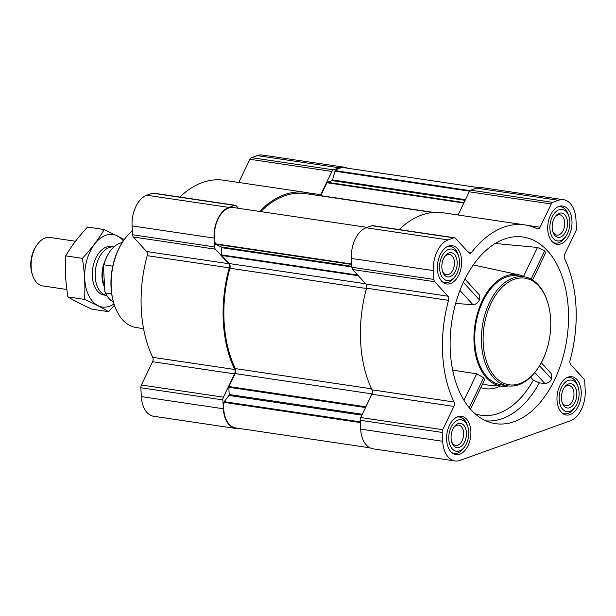 <?xml version="1.0" encoding="UTF-8"?>
<svg xmlns="http://www.w3.org/2000/svg" width="616" height="616" viewBox="0 0 616 616"><rect width="100%" height="100%" fill="white"/><g stroke="black" fill="none" stroke-linecap="round" stroke-linejoin="round"><path stroke-width="0.92" d="M568.314 309.147A94.325 58.204 -81.6 0 1 491.56 422.846A94.325 58.204 -81.6 0 1 458.989 292.947A94.325 58.204 -81.6 0 1 519.165 236.667A94.325 58.204 -81.6 0 1 568.314 309.147M475.021 413.752A88.127 54.377 98.4 0 0 533.333 380.111L539.339 382.882L544.821 383.468C547.886 383.329 550.157 381.851 551.636 379.04L551.297 373.704L541.279 362.724M532.586 279.995L545.491 253.138L544.69 250.828L537.46 247.447L495.241 243.482M455.64 303.418L472.988 304.743C475.891 304.412 478.047 302.818 479.464 299.954L479.417 294.941L464.934 279.063M470.478 409.186L484.623 379.756L483.675 377.747L476.722 373.781L452.645 370.154M482.69 383.783A57.273 35.335 98.4 0 0 488.688 385.131L502.463 386.247A56.349 34.773 -81.6 0 1 474.913 325.24A56.349 34.773 -81.6 0 1 518.98 274.851A56.349 34.773 -81.6 0 1 524.547 276.877M508.377 385.924A56.349 34.773 -81.6 0 1 502.463 386.247M533.333 380.111L530.599 377.115M446.646 439.847A19.358 11.943 98.4 0 0 455.917 454.647A19.358 11.943 98.4 0 0 470.57 437.252A19.358 11.943 98.4 0 0 461.6 416.354A19.358 11.943 98.4 0 0 446.646 439.847M437.406 269.161A19.358 11.943 98.4 0 0 446.677 283.961A19.358 11.943 98.4 0 0 461.33 266.566A19.358 11.943 98.4 0 0 452.352 245.669A19.358 11.943 98.4 0 0 437.406 269.161M547.755 229.529A19.358 11.943 98.4 0 0 557.026 244.329A19.358 11.943 98.4 0 0 571.679 226.934A19.358 11.943 98.4 0 0 562.701 206.037A19.358 11.943 98.4 0 0 547.755 229.529M557.003 400.215A19.358 11.943 98.4 0 0 566.266 415.015A19.358 11.943 98.4 0 0 580.919 397.62A19.358 11.943 98.4 0 0 571.948 376.723A19.358 11.943 98.4 0 0 557.003 400.215M442.665 441.279L442.188 432.44A3.673 2.272 -81.6 0 1 442.727 429.683L453.915 406.406A3.673 2.272 -81.6 0 0 454.054 402.009A106.576 65.766 -81.6 0 1 448.548 300.339A3.673 2.272 -81.6 0 0 447.947 296.211L434.711 281.704A3.673 2.272 -81.6 0 1 433.903 279.433L433.418 270.593A25.726 15.877 -81.6 0 1 448.163 239.924L453.877 237.868A3.673 2.272 -81.6 0 1 454.608 237.791A3.673 2.272 -81.6 0 1 455.563 238.33L468.799 252.83A3.673 2.272 -81.6 0 0 469.746 253.369A3.673 2.272 -81.6 0 0 471.587 252.421A106.576 65.766 -81.6 0 1 524.94 224.917A106.576 65.766 -81.6 0 1 537.314 228.813A3.673 2.272 -81.6 0 0 537.745 228.944A3.673 2.272 -81.6 0 0 540.039 227.242L551.235 203.965A3.673 2.272 -81.6 0 1 552.798 202.341L558.512 200.285A25.726 15.877 -81.6 0 1 563.64 199.73A25.726 15.877 -81.6 0 1 575.952 219.396L576.437 228.236A3.673 2.272 -81.6 0 1 575.898 230.992L564.71 254.269A3.673 2.272 -81.6 0 0 564.564 258.674A106.576 65.766 -81.6 0 1 570.07 360.337A3.673 2.272 -81.6 0 0 570.678 364.472L583.914 378.979A3.673 2.272 -81.6 0 1 584.723 381.25L585.2 390.082A25.726 15.877 -81.6 0 1 570.455 420.759L460.106 460.391A25.726 15.877 -81.6 0 1 454.985 460.945A25.726 15.877 -81.6 0 1 442.665 441.279L360.653 429.121L360.175 420.281A3.673 2.272 -81.6 0 1 360.714 417.525L371.902 394.248L453.915 406.406M235.659 428.428L153.646 416.27A25.726 15.877 -81.6 0 1 141.326 396.604L140.848 387.764A3.673 2.272 -81.6 0 1 141.387 385.008L152.576 361.731L234.588 373.889L223.392 397.166A3.673 2.272 -81.6 0 0 222.861 399.923L223.339 408.762A25.726 15.877 -81.6 0 0 235.659 428.428A25.726 15.877 -81.6 0 0 238.862 428.382M146.608 251.528L228.613 263.687L215.384 249.187A3.673 2.272 -81.6 0 1 214.568 246.908L214.091 238.076A25.726 15.877 -81.6 0 1 228.836 207.4L234.55 205.351A3.673 2.272 -81.6 0 1 235.281 205.274L153.276 193.108A3.673 2.272 -81.6 0 0 152.545 193.193L146.831 195.241A25.726 15.877 -81.6 0 0 132.086 225.918L132.563 234.75A3.673 2.272 -81.6 0 0 133.372 237.021L146.608 251.528A3.673 2.272 -81.6 0 1 147.216 255.663A106.576 65.766 -81.6 0 0 152.722 357.326A3.673 2.272 -81.6 0 1 152.576 361.731M179.818 197.051A106.576 65.766 -81.6 0 1 223.6 180.234L305.613 192.392A106.576 65.766 -81.6 0 1 315.269 195.064M238.746 182.482L249.896 159.29A3.673 2.272 -81.6 0 1 251.467 157.657L257.18 155.609A25.726 15.877 -81.6 0 1 262.3 155.055L344.305 167.213A25.726 15.877 -81.6 0 1 347.362 168.183M365.704 283.791L229.214 263.556L221.86 255.494A0.978 0.608 -81.6 0 1 221.645 254.893L221.252 247.632A0.978 0.608 -81.6 0 0 220.898 246.924L215.685 244.267A0.978 0.608 -81.6 0 1 215.369 243.797A24.748 15.269 -81.6 0 1 218.072 219.019A24.748 15.269 -81.6 0 1 232.84 207.461A0.978 0.608 -81.6 0 1 232.894 207.469L367.205 227.389L232.84 207.461M433.826 212.428L320.713 195.657L326.934 182.729A0.978 0.608 -81.6 0 1 327.35 182.29L332.039 180.604A0.978 0.608 -81.6 0 0 332.548 179.941L335.004 171.217A0.978 0.608 -81.6 0 1 335.343 170.647A24.748 15.269 -81.6 0 1 344.375 167.744L478.424 187.618M152.722 357.326L234.727 369.485A3.673 2.272 -81.6 0 1 234.588 373.889M234.727 369.485A106.576 65.766 -81.6 0 1 229.221 267.821A3.673 2.272 -81.6 0 0 228.613 263.687M235.281 205.274A3.673 2.272 -81.6 0 1 236.236 205.806L238.507 208.3M259.582 211.427A106.576 65.766 -81.6 0 1 305.613 192.392M308.254 192.877L320.713 194.725A3.673 2.272 -81.6 0 1 320.004 195.765M320.713 194.725L331.901 171.448A3.673 2.272 -81.6 0 1 333.472 169.824L339.185 167.768A25.726 15.877 -81.6 0 1 344.305 167.213M369.923 447.817L235.589 427.897A24.748 15.269 -81.6 0 1 223.962 402.348A0.978 0.608 -81.6 0 1 224.209 401.678L228.944 395.457A0.978 0.608 -81.6 0 0 229.206 394.525L228.813 387.264A0.978 0.608 -81.6 0 1 228.96 386.532L235.173 373.596A4.166 2.572 -81.6 0 0 235.335 368.607A105.351 65.003 -81.6 0 1 229.899 268.237A4.166 2.572 -81.6 0 0 229.214 263.556M260.745 211.604A105.351 65.003 -81.6 0 1 305.436 193.609L432.917 212.505M454.608 237.791L372.603 225.633A3.673 2.272 -81.6 0 0 371.872 225.71L366.158 227.766A25.726 15.877 -81.6 0 0 351.413 258.435L351.89 267.275A3.673 2.272 -81.6 0 0 352.699 269.546L365.935 284.045A3.673 2.272 -81.6 0 1 366.543 288.18A106.576 65.766 -81.6 0 0 372.049 389.851A3.673 2.272 -81.6 0 1 371.902 394.248M399.145 229.568A106.576 65.766 -81.6 0 1 442.935 212.751L524.94 224.917M458.073 214.999L469.223 191.807A3.673 2.272 -81.6 0 1 470.793 190.182L476.507 188.126A25.726 15.877 -81.6 0 1 481.627 187.572L563.64 199.73M454.985 460.945L372.973 448.787A25.726 15.877 -81.6 0 1 360.653 429.121M507.9 385.862L501.224 384.869A55.124 34.019 -81.6 0 1 474.828 342.727A55.124 34.019 -81.6 0 1 517.394 275.806L524.07 276.8A55.124 34.019 98.4 0 0 481.504 343.713A55.124 34.019 98.4 0 0 507.9 385.862A55.124 34.019 98.4 0 0 537.352 369.084L537.83 368.383A53.9 33.256 98.4 0 0 547.639 302.202A53.9 33.256 98.4 0 0 508.285 282.22A53.9 33.256 98.4 0 0 483.221 343.582A53.9 33.256 98.4 0 0 503.426 383.121A53.9 33.256 98.4 0 0 537.83 368.383M551.636 379.04L539.524 365.773M544.821 383.468L534.819 372.495M479.464 299.954L463.371 282.32M472.988 304.743L459.929 290.436M469.253 407.753L483.675 377.747M463.971 400.315L476.722 373.781M531.084 279.125L544.69 250.828M523.546 276.384L537.46 247.447M132.355 230.892A51.906 32.032 98.4 0 0 123.585 240.579L123.108 241.28A50.681 31.27 98.4 0 0 111.042 287.379A50.681 31.27 98.4 0 0 113.875 303.511L114.137 304.312A51.906 32.032 98.4 0 0 135.651 327.404L143.582 328.759M123.585 240.579A51.906 32.032 98.4 0 0 111.226 287.795A51.906 32.032 98.4 0 0 114.137 304.312M547.639 302.202L547.385 301.401A55.124 34.019 98.4 0 0 524.07 276.8M561.923 412.851A18.372 11.342 98.4 0 0 564.502 413.76A18.372 11.342 98.4 0 0 574.32 408.169L575.282 406.776A15.924 9.825 98.4 0 0 578.178 387.218A15.924 9.825 98.4 0 0 566.551 381.312A15.924 9.825 98.4 0 0 559.143 399.445A15.924 9.825 98.4 0 0 565.111 411.126A15.924 9.825 98.4 0 0 575.282 406.776M578.178 387.218L577.669 385.608A18.372 11.342 98.4 0 0 569.892 377.408A18.372 11.342 98.4 0 0 567.159 377.531M561.446 398.614A12.251 7.561 98.4 0 0 562.131 402.517A12.251 7.561 98.4 0 0 572.865 405.513A12.251 7.561 98.4 0 0 575.506 387.726A12.251 7.561 98.4 0 0 564.356 387.472A12.251 7.561 98.4 0 0 561.446 398.614M451.574 452.483A18.372 11.342 98.4 0 0 454.154 453.391A18.372 11.342 98.4 0 0 463.971 447.801L464.926 446.408A15.924 9.825 98.4 0 0 467.829 426.85A15.924 9.825 98.4 0 0 456.202 420.951A15.924 9.825 98.4 0 0 448.795 439.077A15.924 9.825 98.4 0 0 454.762 450.758A15.924 9.825 98.4 0 0 464.926 446.408M467.829 426.85L467.321 425.24A18.372 11.342 98.4 0 0 459.544 417.04A18.372 11.342 98.4 0 0 456.81 417.163M451.097 438.253A12.251 7.561 98.4 0 0 451.782 442.149A12.251 7.561 98.4 0 0 462.516 445.145A12.251 7.561 98.4 0 0 465.157 427.358A12.251 7.561 98.4 0 0 454.007 427.111A12.251 7.561 98.4 0 0 451.097 438.253M442.327 281.797A18.372 11.342 98.4 0 0 444.914 282.705A18.372 11.342 98.4 0 0 454.731 277.115L455.686 275.722A15.924 9.825 98.4 0 0 458.581 256.164A15.924 9.825 98.4 0 0 446.954 250.265A15.924 9.825 98.4 0 0 439.555 268.391A15.924 9.825 98.4 0 0 445.522 280.072A15.924 9.825 98.4 0 0 455.686 275.722M458.581 256.164L458.073 254.554A18.372 11.342 98.4 0 0 450.304 246.354A18.372 11.342 98.4 0 0 447.57 246.477M441.849 267.567A12.251 7.561 98.4 0 0 442.534 271.464A12.251 7.561 98.4 0 0 453.276 274.459A12.251 7.561 98.4 0 0 455.909 256.672A12.251 7.561 98.4 0 0 444.767 256.425A12.251 7.561 98.4 0 0 441.849 267.567M552.683 242.165A18.372 11.342 98.4 0 0 555.262 243.074A18.372 11.342 98.4 0 0 565.08 237.483L566.035 236.09A15.924 9.825 98.4 0 0 568.938 216.532A15.924 9.825 98.4 0 0 557.303 210.626A15.924 9.825 98.4 0 0 549.903 228.759A15.924 9.825 98.4 0 0 555.871 240.44A15.924 9.825 98.4 0 0 566.035 236.09M568.938 216.532L568.422 214.922A18.372 11.342 98.4 0 0 560.652 206.722A18.372 11.342 98.4 0 0 557.919 206.845M552.198 227.935A12.251 7.561 98.4 0 0 552.883 231.832A12.251 7.561 98.4 0 0 563.625 234.827A12.251 7.561 98.4 0 0 566.258 217.04A12.251 7.561 98.4 0 0 555.116 216.786A12.251 7.561 98.4 0 0 552.198 227.935M561.931 401.817A10.264 6.329 98.4 0 0 566.05 405.782A10.264 6.329 98.4 0 0 573.819 396.565A10.264 6.329 98.4 0 0 569.061 385.485A10.264 6.329 98.4 0 0 563.963 388.088M552.683 231.131A10.264 6.329 98.4 0 0 556.81 235.096A10.264 6.329 98.4 0 0 564.579 225.88A10.264 6.329 98.4 0 0 559.821 214.799A10.264 6.329 98.4 0 0 554.723 217.402M442.334 270.763A10.264 6.329 98.4 0 0 446.461 274.736A10.264 6.329 98.4 0 0 454.231 265.511A10.264 6.329 98.4 0 0 449.472 254.431A10.264 6.329 98.4 0 0 444.367 257.034M451.582 441.449A10.264 6.329 98.4 0 0 455.701 445.422A10.264 6.329 98.4 0 0 463.471 436.197A10.264 6.329 98.4 0 0 458.712 425.117A10.264 6.329 98.4 0 0 453.615 427.72M109.54 252.067A29.93 18.472 98.4 0 0 109.402 252.267A29.93 18.472 98.4 0 0 103.465 266.22L104.828 291.422L105.444 292.977A30.623 18.896 98.4 0 0 113.421 301.979M122.222 242.604A30.623 18.896 98.4 0 0 109.671 251.867A30.623 18.896 98.4 0 0 103.919 264.826L103.465 266.22M105.444 292.977L111.696 293.901M103.919 264.826L112.766 266.135M75.483 241.249L50.065 237.476A24.501 15.115 98.4 0 0 36.975 244.937L36.098 246.215A22.245 13.729 98.4 0 0 30.8 266.451A22.245 13.729 98.4 0 0 32.047 273.535L32.517 275.021A24.501 15.115 98.4 0 0 42.881 285.947L66.844 289.505M36.975 244.937A24.501 15.115 98.4 0 0 31.147 267.221A24.501 15.115 98.4 0 0 32.517 275.021M111.25 246.554L113.921 246.947A24.501 15.115 98.4 0 0 95.218 276.723A24.501 15.115 98.4 0 0 106.73 295.418L104.058 295.025M108.67 311.665L92.015 309.201C82.421 304.874 74.39 300.785 67.914 296.927C65.627 283.183 64.88 269.492 65.689 255.863C71.425 246.038 78.717 236.444 87.572 227.081L104.219 229.545C98.491 239.37 91.199 248.972 82.344 258.335C84.631 272.079 85.37 285.762 84.561 299.391C94.163 303.719 102.194 307.808 108.67 311.665L114.437 305.259M67.914 296.927L84.561 299.391M65.689 255.863L82.344 258.335M124.324 239.524L104.219 229.545M112.674 246.877A24.501 15.115 98.4 0 0 98.16 254.008A24.501 15.115 98.4 0 0 93.701 284.091A24.501 15.115 98.4 0 0 105.521 295.126M123.362 240.91A36.629 22.6 98.4 0 0 85.932 263.933A36.629 22.6 98.4 0 0 109.571 306.229A36.629 22.6 98.4 0 0 114.014 303.934M485.87 420.828A93.001 57.388 98.4 0 0 539.339 382.882M480.842 387.633A61.254 37.792 98.4 0 0 500.284 386.07M358.343 275.729L221.86 255.494M463.833 203.026L326.934 182.729M140.848 387.764L222.861 399.923M141.326 396.604L223.339 408.762M141.387 385.008L223.392 397.166M147.216 255.663L229.221 267.821M133.372 237.021L215.384 249.187M132.563 234.75L214.568 246.908M132.086 225.918L214.091 238.076M146.831 195.241L228.836 207.4M152.545 193.193L234.55 205.351M249.896 159.29L331.901 171.448M251.467 157.657L333.472 169.824M257.18 155.609L339.185 167.768M365.858 406.83L228.96 386.532M372.056 393.894L235.173 373.596M357.742 275.067L221.645 254.893M351.875 266.998L221.252 247.632M351.836 266.335L220.898 246.924M351.736 264.441L215.685 244.267M351.713 264.018L215.369 243.797M464.056 202.564L327.35 182.29M465.118 200.339L332.039 180.604M465.45 199.646L332.548 179.941M469.592 191.176L335.004 171.217M470.077 190.621L335.343 170.647M360.298 422.568L223.962 402.348M360.26 421.852L224.209 401.678M361.854 415.161L228.944 395.457M362.285 414.252L229.206 394.525M365.519 407.538L228.813 387.264M366.458 288.481L229.899 268.237M371.548 388.804L235.335 368.607M360.175 420.281L442.188 432.44M360.714 417.525L442.727 429.683M372.049 389.851L454.054 402.009M366.543 288.18L448.548 300.339M365.935 284.045L447.947 296.211M352.699 269.546L434.711 281.704M351.89 267.275L433.903 279.433M351.413 258.435L433.418 270.593M366.158 227.766L448.163 239.924M371.872 225.71L453.877 237.868M467.929 251.875L471.587 252.421M527.581 225.394L540.039 227.242M469.223 191.807L551.235 203.965M470.793 190.182L552.798 202.341M476.507 188.126L558.512 200.285M105.105 260.707A22.037 13.598 98.4 0 0 102.025 276.946A22.037 13.598 98.4 0 0 104.605 287.256M103.503 267.021A21.93 13.529 98.4 0 0 102.579 276.992A21.93 13.529 98.4 0 0 104.528 285.932M518.98 274.851L473.304 264.942M562.701 413.49L564.502 413.76M568.091 377.138L569.892 377.408M452.352 453.122L454.154 453.391M457.742 416.77L459.544 417.04M443.104 282.444L444.914 282.705M448.494 246.084L450.304 246.354M553.453 242.804L555.262 243.074M558.851 206.452L560.652 206.722M109.402 252.267L109.671 251.867"/></g></svg>
